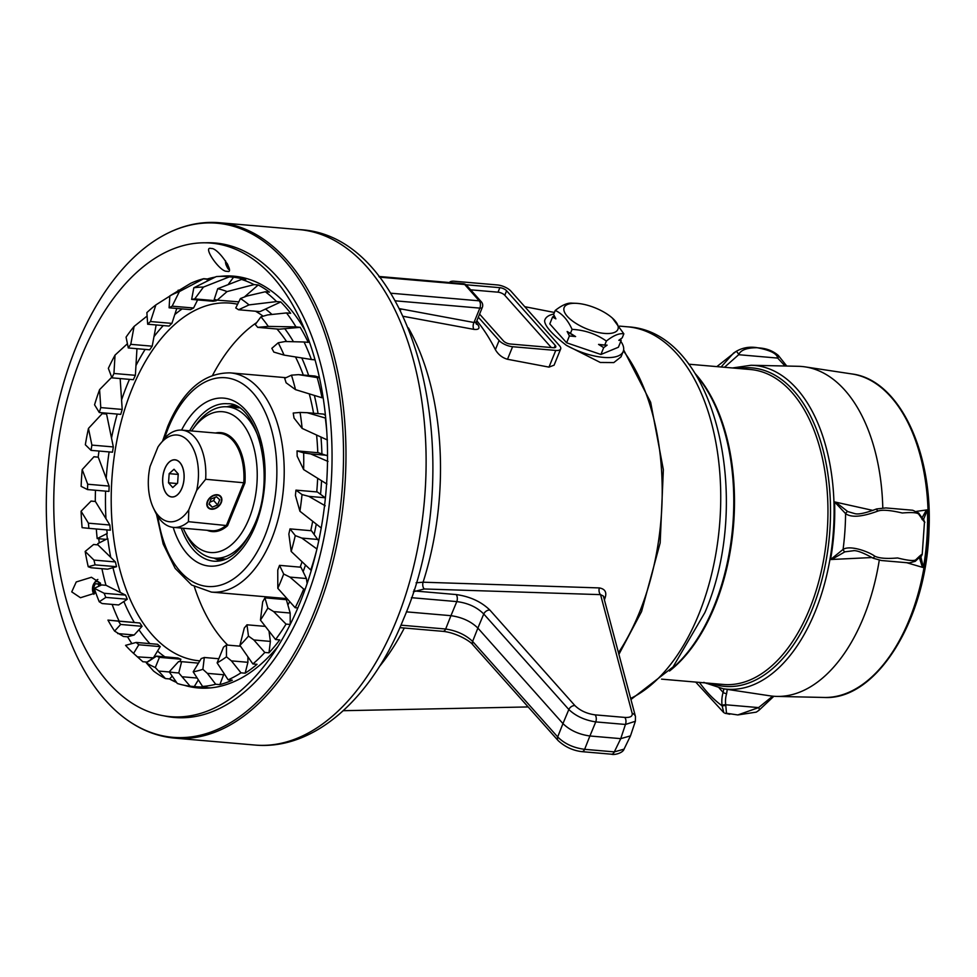 <?xml version="1.0" encoding="UTF-8"?>
<svg xmlns="http://www.w3.org/2000/svg" width="977" height="977" viewBox="0 0 977 977"><rect width="100%" height="100%" fill="white"/><g stroke="black" fill="none" stroke-linecap="round" stroke-linejoin="round"><path stroke-width="1.47" d="M227.714 645.113A178.962 102.329 94.9 0 1 223.574 640.741A178.962 102.329 94.9 0 1 194.35 586.676M212.583 375.29A178.962 102.329 94.9 0 1 256.719 322.557M688.712 364.189L750.495 369.526A158.054 90.373 94.9 0 1 791.663 392.143A158.054 90.373 94.9 0 1 820.875 573.133A158.054 90.373 94.9 0 1 723.334 684.462L661.551 679.137M207.148 530.303A49.668 28.394 -85.1 0 0 227.58 525.663L244.958 482.87L205.659 479.28L196.682 490.381L188.781 509.835A43.538 24.901 94.9 0 1 153.413 508.003A43.538 24.901 94.9 0 1 150.092 466.395L157.993 446.941A43.538 24.901 -85.1 0 1 158.787 445.793L158.897 445.634M196.682 490.381A43.538 24.901 -85.1 0 0 188.854 441.689A43.538 24.901 -85.1 0 0 158.787 445.793M227.58 525.663L188.439 521.681L188.781 509.835M207.393 501.372A8.488 6.131 138.3 0 0 211.398 509.212A8.488 6.131 138.3 0 0 221.278 502.569A8.488 6.131 138.3 0 0 217.273 494.728A8.488 6.131 138.3 0 0 207.393 501.372M205.659 479.28A48.826 27.918 -85.1 0 0 181.893 430.124A48.826 27.918 -85.1 0 0 166.969 435.84L159.019 445.451M188.439 521.681A48.826 27.918 94.9 0 1 173.503 527.397A48.826 27.918 94.9 0 1 155.306 511.972L153.413 508.003M191.639 430.967A70.649 40.399 -85.1 0 1 192.835 429.208A70.649 40.399 -85.1 0 1 245.654 428.06A70.649 40.399 -85.1 0 1 249.062 518.628A70.649 40.399 94.9 0 1 184.128 530.169A70.649 40.399 94.9 0 1 183.249 528.239M253.959 526.005A75.937 43.415 94.9 0 1 214.329 558.136A75.937 43.415 94.9 0 1 186.021 534.138L184.128 530.169M260.92 445.28A75.937 43.415 -85.1 0 0 227.372 406.835A75.937 43.415 -85.1 0 0 195.376 425.63L192.835 429.208M220.9 502.544A8.024 5.789 138.3 0 0 217.114 495.131A8.024 5.789 138.3 0 0 207.783 501.409A8.024 5.789 -41.7 0 0 211.557 508.822A8.024 5.789 -41.7 0 0 220.9 502.544M219.703 499.748L216.454 496.768L211.081 499.003L208.968 504.205L212.229 507.173L217.602 504.95L219.703 499.748M221.339 502.398A10.564 7.621 -41.7 0 1 213.951 508.98M209.774 502.215L213.707 500.578L217.602 504.95M213.707 500.578L215.013 497.366M209.163 503.729L212.229 507.173M179.817 462.536A18.587 10.625 -85.1 0 0 164.832 468.789A18.587 10.625 -85.1 0 0 166.945 494.24A18.587 10.625 94.9 0 0 181.942 487.999A18.587 10.625 94.9 0 0 179.817 462.536M174.028 469.241L169.168 473.65L168.52 482.797L172.746 487.535L177.606 483.127L178.241 473.979L174.028 469.241M178.217 474.431L169.168 473.65M177.155 483.542L168.52 482.797M732.445 367.963L751.081 365.264L798.319 366.302A165.479 94.61 94.9 0 1 805.207 366.9A165.479 94.61 94.9 0 1 882.793 507.808M872.876 510.421L834.59 501.897L845.581 513.621C851.26 517.798 862.056 516.943 877.969 511.044C882.255 509.542 890.352 510.202 902.259 512.998C912.579 512.107 918.16 512.632 919.003 514.586C924.596 522.451 926.172 524.38 923.705 520.362L921.946 517.957L926.44 509.97L916.658 511.362M926.44 509.97L927.429 509.909A162.5 92.913 94.9 0 1 923.399 567.552L922.435 567.319L919.357 557.562M906.705 562.703L922.435 567.319M879.263 560.261A165.479 94.61 94.9 0 1 776.788 696.406A165.479 94.61 94.9 0 1 769.9 695.819L723.175 688.761A162.463 92.888 94.9 0 0 833.063 535.286A162.463 92.888 94.9 0 0 751.081 365.264M872.009 557.525L831.647 559.479L844.922 551.822A2.638 1.221 -115.1 0 1 843.078 549.416L830.56 559.552L831.647 559.491M727.267 689.383L726.607 693.646A15.84 9.049 -85.1 0 0 725.716 704.771A6.68 3.823 94.9 0 1 725.789 705.479L726.473 713.259L737.818 714.944L758.579 707.604L772.685 696.161M785.081 366.009L777.668 358.083C777.13 353.662 770.291 350.206 757.151 347.714C746.77 347.727 740.615 350.071 738.685 354.712L724.47 367.279M835.665 502.141L847.743 511.557L855.07 513.707C858.82 514.574 866.001 512.986 876.613 508.932L885.834 507.93L912.689 510.238L885.834 507.93M853.935 550.674L844.922 551.822M909.294 562.923L881.425 560.517L909.294 562.923L915.241 561.323L915.84 559.736C914.191 561.189 908.109 560.603 897.607 557.965C886.737 558.905 879.129 558.307 874.806 556.194C869.005 551.834 850.21 544.763 843.078 549.416A168.557 96.381 94.9 0 0 845.581 513.621A2.638 1.27 121.8 0 1 847.743 511.557M786.754 366.045L778.339 355.457A2.638 1.612 -39.6 0 1 777.668 358.083L738.685 354.712A2.638 0.818 -121.5 0 0 737.305 352.355A2.638 0.818 -121.5 0 0 735.937 351.525L733.544 353.088L721.099 366.986M921.201 556.157C923.644 552.726 921.848 553.91 915.84 559.736M923.399 567.552L920.92 557.134M923.558 519.3L927.429 509.909M778.339 355.457C768.728 347.336 759.019 348.252 757.09 347.678C749.444 346.42 742.398 347.702 735.937 351.525A2.638 0.818 -121.5 0 0 735.925 351.549L716.862 366.619M919.137 558.221A2.638 2.32 25.6 0 0 920.993 556.988L922.239 554.057L924.474 522.17L923.546 519.08M881.425 560.517L873.157 558.209L874.806 556.194M876.625 509.615L877.969 511.044M912.689 510.238L918.685 513.059A2.638 2.015 140.9 0 1 919.003 514.586M726.473 713.259A2.638 2.027 107.1 0 1 725.227 713.369A2.638 2.027 107.1 0 1 724.824 713.186L729.77 714.248M723.847 688.858L723.114 692.437A18.478 10.564 -85.1 0 0 722.076 705.406A2.638 0.782 172.4 0 1 725.716 704.771L758.579 707.604A2.638 1.673 48.2 0 1 758.848 710.401L773.857 696.271M725.789 705.479L722.113 705.834L723.823 712.673L695.709 682.08M726.607 693.646A2.638 0.745 -163.3 0 1 723.114 692.437L719.17 688.003M669.514 671.016A169.094 96.686 -85.1 0 0 714.932 605.789A169.094 96.686 -85.1 0 0 695.16 373.556M604.409 599.902L605.325 597.118C606.778 591.989 604.787 588.923 599.365 587.922L423.09 582.207L416.08 582.793M403.293 316.316L473.943 329.383C478.815 329.872 480.134 328.309 477.887 324.706A5.325 3.676 -36.9 0 1 476.202 323.839M554.081 365.178L548.976 367.12L507.503 359.267C502.337 357.826 498.294 354.627 495.388 349.681A212.4 121.453 -85.1 0 0 476.874 320.786M566.33 345.296A42.231 16.475 22.1 0 0 623.216 351.464L621.018 356.861L613.812 362.577L600.305 362.467L566.33 345.296C552.152 334.232 544.91 326.098 544.592 320.896L544.861 319.943M378.844 276.454L463.306 283.733A5.325 3.041 94.9 0 1 464.686 284.502L479.231 300.831L390.678 293.198M399.495 308.659L473.992 322.508L476.373 322.007L482.32 307.376A5.325 2.076 -157.9 0 1 479.841 308.121A5.325 3.041 -85.1 0 0 479.231 300.831A5.325 3.835 138.3 0 1 481.356 301.832L466.823 285.504A5.325 3.835 138.3 0 0 464.686 284.502L379.394 277.138M473.943 329.383A5.325 3.212 100.5 0 1 473.992 322.508L479.841 308.121L395.245 300.818M599.365 587.922A5.325 3.371 -88.2 0 0 600.55 594.639L424.262 588.972L413.356 591.757M413.882 590.096L415.201 591.024L456.112 594.553C469.937 596.483 481.185 601.661 489.843 610.051A5.325 3.835 138.3 0 0 483.749 613.983L568.822 709.51C575.795 716.092 584.771 720.22 595.762 721.905L625.451 724.458L635.368 721.27L635.465 716.52A5.325 4.702 -14.9 0 1 635.49 716.605M603.383 596.055L600.55 594.639L632.168 713.344A5.325 4.702 -14.9 0 1 635.465 716.52L603.383 596.043M630.483 735.876L624.047 749.151L614.313 751.887L620.737 738.649L630.483 735.876L635.368 721.27M624.755 717.411A5.325 3.041 94.9 0 1 625.451 724.458L620.737 738.649L589.9 735.986L595.762 721.905A5.325 3.041 94.9 0 0 595.066 714.859L624.755 717.411C630.226 717.729 632.693 716.373 632.168 713.344M624.047 749.151C622.923 753.023 614.203 755.282 611.504 754.207L581.828 751.643C572.84 750.544 564.95 746.868 558.16 740.615L558.16 740.615A5.325 3.835 -41.7 0 1 557.684 736.939L562.96 723.603C569.872 730.32 578.848 734.448 589.9 735.986L584.637 749.322C573.536 747.906 564.559 743.778 557.684 736.939L472.612 641.413C465.65 634.818 456.662 630.69 445.671 629.017L400.961 625.17M489.843 610.051L574.916 705.589A5.325 3.835 138.3 0 0 568.822 709.51L562.96 723.603L477.875 628.077L472.612 641.413A5.325 3.835 -41.7 0 0 473.076 645.089C470.78 641.364 456.174 632.607 442.862 631.337A5.325 3.041 -85.1 0 0 445.671 629.017L450.934 615.681C461.987 617.232 470.963 621.36 477.875 628.077L483.749 613.983C476.886 607.132 467.91 603.004 456.809 601.6L450.934 615.681L406.359 611.846M456.112 594.553A5.325 3.041 94.9 0 1 456.809 601.6L411.427 597.68M605.325 597.118A5.325 1.844 18 0 0 603.737 597.374M313.654 613.605A257.989 147.515 -85.1 0 0 318.465 316.499A257.989 147.515 -85.1 0 0 157.724 238.779A257.989 147.515 -85.1 0 0 76.145 346.896A257.989 147.515 -85.1 0 0 116.922 711.769A257.989 147.515 -85.1 0 0 313.654 613.605M478.327 317.183L499.113 340.509A10.564 4.116 22.1 0 0 512.595 346.713L555.754 350.438A10.564 4.116 22.1 0 0 560.676 348.948A10.564 4.116 22.1 0 0 559.516 345.724L510.922 291.146A10.564 4.116 22.1 0 0 497.427 284.954L454.281 281.229A10.564 4.116 22.1 0 0 449.444 282.548M479.585 314.105L503.424 340.888A5.276 2.064 22.1 0 0 510.165 343.989L553.324 347.714A5.276 2.064 22.1 0 0 555.779 346.969A5.276 2.064 22.1 0 0 555.205 345.357L506.599 290.78A5.276 2.064 22.1 0 0 499.858 287.678L466.005 284.759M551.309 347.531L504.779 295.286A5.276 2.064 22.1 0 0 498.026 292.184L470.67 289.827M623.216 351.464A42.231 16.475 22.1 0 0 620.81 341.315M553.764 314.081A42.231 16.475 22.1 0 0 544.958 319.687A42.231 16.475 22.1 0 0 544.592 320.896M164.356 715.933A238.107 136.145 -85.1 0 0 319.308 558.197A238.107 136.145 -85.1 0 0 277.383 277.102A238.107 136.145 -85.1 0 0 205.17 242.809M107.36 538.754A190.039 108.667 94.9 0 1 106.786 533.711M286.224 597.961A179.512 102.634 94.9 0 1 285.333 599.597M199.858 660.843A179.512 102.634 94.9 0 1 199.149 660.782A179.512 102.634 94.9 0 1 131.944 389.151A179.512 102.634 94.9 0 1 229.998 303.102A179.512 102.634 94.9 0 1 237.606 304.262M255.498 311.223A179.512 102.634 94.9 0 1 263.131 316.206M276.955 329.005A179.512 102.634 94.9 0 1 286.579 341.559M295.518 356.996A179.512 102.634 94.9 0 1 303.31 375.046M309.294 393.963A179.512 102.634 94.9 0 1 313.568 413.234M316.609 435.168A179.512 102.634 94.9 0 1 317.781 452.705M317.659 478.376A179.512 102.634 94.9 0 1 316.731 491.932M312.664 521.364A179.512 102.634 94.9 0 1 310.759 530.682M302.003 561.922A179.512 102.634 94.9 0 1 300.147 567.136M604.409 333.413A29.017 11.321 22.1 0 0 612.445 318.148A29.017 11.321 22.1 0 0 577.7 303.42A29.017 11.321 22.1 0 0 575.905 303.31A29.017 11.321 22.1 0 0 567.869 316.951A29.017 11.321 22.1 0 0 604.409 333.413M572.705 303.236C568.187 302.443 562.361 304.848 555.229 310.454C562.154 313.556 567.759 319.858 572.07 329.359C584.82 330.055 596.251 333.951 606.375 341.046C613.495 335.441 619.32 333.035 623.851 333.829L612.445 318.148M606.375 341.046L604.751 345.04L598.559 344.405A33.951 13.238 22.1 0 0 605.117 345.113L605.948 345.15M607.12 345.137L604.751 345.04L607.12 345.137L603.701 347.617L598.559 344.405M603.701 347.617L600.928 354.48L566.611 342.793L549.782 323.888L552.567 317.036L554.24 315.766M572.07 329.359L570.446 333.352L575.6 336.577L569.396 335.941L566.611 342.793M623.851 333.829L622.227 337.822L618.807 340.314L621.177 340.399L618.392 347.25L600.928 354.48M570.446 333.352L567.136 331.521A33.951 13.238 -157.9 0 0 575.6 336.577M552.567 317.036L555.876 318.868L553.605 314.46L555.229 310.454M620.542 339.08L621.177 340.399M569.396 335.941L567.136 331.521M106.151 539.365L97.187 538.596A205.622 117.57 94.9 0 1 96.308 528.984M106.811 529.888A187.975 107.482 -85.1 0 0 107.177 533.503L97.187 538.596M228.984 277.016L203.485 287.067A193.434 110.609 -85.1 0 0 193.812 287.8L216.271 276.589A205.622 117.57 94.9 0 1 227.238 276.638A205.622 117.57 94.9 0 1 229.314 276.857L233.491 277.212A205.622 117.57 94.9 0 1 245.715 279.813L241.539 279.446A205.622 117.57 94.9 0 1 253.959 284.588L258.136 284.954A205.622 117.57 94.9 0 1 269.493 292.123L265.317 291.757A205.622 117.57 94.9 0 1 276.528 301.539L280.704 301.893A205.622 117.57 -85.1 0 1 290.657 313.299L286.481 312.933A205.622 117.57 94.9 0 1 295.97 326.892L268.309 326.416A193.434 110.609 -85.1 0 0 260.932 316.841L255.266 324.523A182.101 104.124 94.9 0 1 257.708 327.356L279.153 329.2L300.037 327.344L295.97 326.892M300.147 327.258A205.622 117.57 94.9 0 1 308.231 342.365L304.055 341.999A205.622 117.57 94.9 0 1 311.382 359.487L284.051 355.103A193.434 110.609 -85.1 0 0 278.213 342.793L271.838 348.337A182.101 104.124 94.9 0 1 273.816 352.074L284.051 355.103M315.034 359.792L311.382 359.487M319.479 377.781L317.207 377.586A205.622 117.57 94.9 0 1 322.019 397.773L295.506 389.64A193.434 110.609 -85.1 0 0 291.464 375.168L298.474 374.631L317.207 377.586M325.72 418.071L325.329 418.034A205.622 117.57 94.9 0 1 326.794 431.761M316.548 550.601A205.622 117.57 94.9 0 1 310.771 570.018L291.183 551.443A193.434 110.609 -85.1 0 0 295.274 535.591L290.01 528.887A182.101 104.124 94.9 0 1 288.85 534.016L291.183 551.443M311.382 570.067L310.771 570.018M305.166 589.204L303.7 589.07A205.622 117.57 94.9 0 1 295.176 607.718L277.81 588.301A193.434 110.609 -85.1 0 0 283.696 574.024L279.52 565.353A182.101 104.124 94.9 0 1 277.761 570.043L277.81 588.301M297.838 607.95L295.176 607.718M290.206 624.462L286.041 624.108A205.622 117.57 94.9 0 1 275.563 639.532L260.444 620.102A193.434 110.609 -85.1 0 0 267.857 608.048L264.938 597.839A182.101 104.124 94.9 0 1 262.679 601.856L260.444 620.102M269.041 631.423L270.373 641.401L268.98 652.819A205.622 117.57 94.9 0 0 279.74 639.886L275.563 639.532M268.98 652.819L264.804 652.465A205.622 117.57 94.9 0 1 252.872 663.945L239.902 645.357A193.434 110.609 -85.1 0 0 248.476 636.088L253.873 639.972L264.804 652.465M247.902 657.118L247.914 662.308L245.154 673.19A205.622 117.57 94.9 0 0 257.049 664.311L252.872 663.945M245.154 673.19L240.977 672.835A205.622 117.57 94.9 0 1 228.154 679.833L217.126 662.882A193.434 110.609 -85.1 0 0 226.469 656.825L231.427 660.879L247.914 662.308M223.989 673.739L219.874 684.621A205.622 117.57 94.9 0 0 232.331 680.2L228.154 679.833M219.874 684.621L215.697 684.254A205.622 117.57 94.9 0 1 202.569 686.452L193.19 671.846L201.238 658.547A182.101 104.124 94.9 0 0 204.315 657.484L202.874 669.306A193.434 110.609 94.9 0 1 193.19 671.846M210.763 687.881A205.622 117.57 94.9 0 1 206.635 687.649L196.084 686.733A205.622 117.57 94.9 0 0 206.745 686.807L202.569 686.452M196.084 686.733A205.622 117.57 94.9 0 1 194.289 686.562L190.112 686.196A205.622 117.57 94.9 0 1 177.313 683.485L169.216 671.846L178.559 661.588A182.101 104.124 94.9 0 0 181.624 661.673L178.779 672.933A193.434 110.609 94.9 0 1 169.216 671.846M176.104 681.909A205.622 117.57 94.9 0 1 169.632 678.93L165.455 678.575A205.622 117.57 94.9 0 1 153.572 671.065L146.318 662.87A193.434 110.609 -85.1 0 0 155.306 667.535L159.446 657.362A182.101 104.124 94.9 0 1 156.528 656.129L177.961 657.985A182.101 104.124 -85.1 0 0 180.879 659.219L159.446 657.362M147.222 662.284A205.622 117.57 94.9 0 1 147.026 662.088L142.85 661.734L133.58 653.381L138.795 644.771A182.101 104.124 94.9 0 1 136.157 642.439L157.602 644.295A182.101 104.124 -85.1 0 0 160.228 646.615L138.795 644.771M131.895 643.611A205.622 117.57 94.9 0 1 127.547 636.821L123.371 636.454L114.59 631.105L120.647 624.462A182.101 104.124 94.9 0 1 118.425 621.152L139.858 623.008A182.101 104.124 -85.1 0 0 142.08 626.306L120.647 624.462M119.047 620.92A205.622 117.57 94.9 0 1 112.123 604.397M105.98 585.308A205.622 117.57 94.9 0 1 101.926 568.687M97.932 544.873L110.743 557.354A187.975 107.482 -85.1 0 1 107.763 538.547L97.773 543.639A205.622 117.57 94.9 0 0 97.932 544.873L93.597 544.494L85.17 551.443A193.434 110.609 -85.1 0 0 88.235 566.745L91.081 567.747L107.58 569.176L112.978 567.686A187.975 107.482 -85.1 0 0 120.342 592.489L125.581 595.115L104.136 593.271L94.268 588.301A193.434 110.609 -85.1 0 0 99.239 601.771L105.846 597.399A182.101 104.124 94.9 0 1 104.136 593.271M227.238 276.638L241.978 277.92A205.622 117.57 94.9 0 1 246.082 278.396M91.105 501.116A205.622 117.57 94.9 0 1 91.105 501.067L81.079 511.24A193.434 110.609 -85.1 0 0 82.105 527.665L88.895 528.349A182.101 104.124 94.9 0 1 88.419 523.171L109.851 525.015A182.101 104.124 -85.1 0 0 110.328 530.193L88.895 528.349M90.946 501.103L95.392 501.482L91.105 501.067M95.282 501.433A205.622 117.57 94.9 0 1 95.49 490.259M93.987 456.809A205.622 117.57 94.9 0 1 94 456.723L82.202 469.571A193.434 110.609 -85.1 0 0 81.128 486.363L87.515 489.575A182.101 104.124 94.9 0 1 87.71 484.226L109.143 486.082A182.101 104.124 -85.1 0 0 108.96 491.419L87.515 489.575M93.829 456.796L98.274 457.175L94 456.723M98.176 457.077A205.622 117.57 94.9 0 1 99.007 451.044M102.267 413.65A205.622 117.57 94.9 0 1 102.304 413.527L88.467 428.402A193.434 110.609 -85.1 0 0 85.341 444.755L91.044 450.36A182.101 104.124 94.9 0 1 91.899 445.097L113.332 446.941A182.101 104.124 -85.1 0 0 112.489 452.204L91.044 450.36M102.109 413.637L106.566 414.028L102.304 413.527M106.481 413.894A205.622 117.57 94.9 0 1 106.664 413.161M179.292 290.084L155.893 304.897A193.434 110.609 -85.1 0 0 146.88 312.603L147.661 324.23A182.101 104.124 94.9 0 1 150.47 321.543L171.903 323.387A182.101 104.124 -85.1 0 0 169.094 326.074L147.661 324.23M190.698 283.318A205.622 117.57 94.9 0 1 203.741 278.689L179.389 291.573A193.434 110.609 -85.1 0 0 169.815 295.897L190.698 283.318M213.743 277.786A205.622 117.57 94.9 0 0 207.918 279.043L203.741 278.689M233.491 277.212L229.314 276.857M258.136 284.954L253.959 284.588M280.704 301.893L276.528 301.539M94.268 588.301L101.657 584.942L106.102 585.321L120.342 592.489M95.392 501.482L109.851 525.015M105.589 491.138A187.975 107.482 -85.1 0 0 105.968 518.689M106.566 414.028L113.332 446.941M117.216 414.065A187.975 107.482 -85.1 0 0 111.512 438.087M136.963 348.704L135.376 375.315L113.943 373.47A182.101 104.124 94.9 0 0 111.928 377.843L133.361 379.699A182.101 104.124 -85.1 0 1 135.376 375.315M145.158 349.4A187.975 107.482 -85.1 0 0 135.962 365.581M176.776 308.451L171.903 323.387M182.149 308.915A187.975 107.482 -85.1 0 0 174.785 314.57M233.43 277.395L228.484 284.099M280.607 302.027L265.536 309.037A187.975 107.482 94.9 0 1 271.972 314.46M298.474 374.631L314.973 376.047L319.381 377.354M308.647 375.51A187.975 107.482 -85.1 0 0 301.82 358.022M326.904 484.042L303.627 469.571L297.167 456.21A182.101 104.124 94.9 0 0 297.032 450.91L318.465 452.766L327.539 455.844M321.909 453.78A187.975 107.482 -85.1 0 0 320.981 437.171M290.01 528.887L311.455 530.743L318.722 540.904M314.179 534.224A187.975 107.482 -85.1 0 0 316.267 524.16M264.938 597.839L286.371 599.683L290.181 613.031L290.218 624.437M287.885 604.983A187.975 107.482 -85.1 0 0 289.644 601.783M149.884 643.623A187.975 107.482 94.9 0 1 138.942 629.762L134.179 634.989L127.547 636.821M279.52 565.353L300.953 567.21L306.424 578.518L307.108 583.623M303.126 571.704A187.975 107.482 -85.1 0 0 305.447 565.182M321.286 528.032L299.915 511.24L295.42 495.473A182.101 104.124 94.9 0 0 295.946 490.136L317.378 491.981L325.402 497.928M320.541 494.289A187.975 107.482 -85.1 0 0 321.555 480.782M325.329 418.034L307.12 412.685L323.619 414.101L325.451 415.433M318.062 413.625A187.975 107.482 -85.1 0 0 314.399 395.538M293.454 341.73A187.975 107.482 -85.1 0 0 284.771 328.699M258.05 285.113L244.384 296.996M207.918 279.043L207.014 280.997M197.598 299.915L193.568 308.011L172.135 306.167A182.101 104.124 94.9 0 0 169.106 307.792L169.815 295.897M198.136 299.963A187.975 107.482 -85.1 0 0 197.415 300.281M156.161 324.962L152.204 346.188L130.771 344.331A182.101 104.124 94.9 0 0 128.292 347.946L149.725 349.803A182.101 104.124 -85.1 0 1 152.204 346.188M163.269 325.573A187.975 107.482 -85.1 0 0 153.975 336.674M120.159 378.563L122.21 409.436L100.778 407.592A182.101 104.124 94.9 0 0 99.312 412.526L120.745 414.37A182.101 104.124 -85.1 0 1 122.21 409.436M129.465 379.357A187.975 107.482 -85.1 0 0 121.575 399.923M98.274 457.175L109.143 486.082M109.119 451.911A187.975 107.482 -85.1 0 0 106.224 478.303M114.59 631.105A193.434 110.609 -85.1 0 1 107.946 620.102L139.858 623.008M125.581 595.115A182.101 104.124 -85.1 0 0 127.291 599.255L118.644 604.958L102.158 603.542L99.239 601.771M123.859 601.514A187.975 107.482 -85.1 0 0 134.301 622.447M172.099 676.218L169.632 678.93M198.258 680.029L194.289 686.562M160.228 646.615L153.413 657.863L147.026 662.088M157.529 651.085A187.975 107.482 -85.1 0 0 164.893 656.849M240.464 646.212L226.444 645.003A182.101 104.124 94.9 0 1 223.501 647.165L217.126 662.882M265.158 626.367L246.961 624.804A182.101 104.124 94.9 0 1 244.311 627.967L239.902 645.357M300.073 412.441L293.222 413.051A182.101 104.124 94.9 0 1 294.016 418.046L302.137 428.402A193.434 110.609 -85.1 0 0 300.073 412.441L307.12 412.685M291.464 375.168L284.686 378.319A182.101 104.124 94.9 0 1 286.114 382.789L295.506 389.64M276.161 301.649L249.013 304.897A193.434 110.609 -85.1 0 0 240.452 298.522L235.762 307.975A182.101 104.124 94.9 0 1 238.547 309.758L259.992 311.614L265.536 309.037M253.605 284.734L227.055 291.573A193.434 110.609 -85.1 0 0 217.724 288.691L214.207 299.463A182.101 104.124 94.9 0 1 217.224 300.134L238.791 301.869M213.084 301.258L191.651 299.402A182.101 104.124 94.9 0 1 194.741 298.913L216.173 300.757A182.101 104.124 -85.1 0 0 213.084 301.258M193.568 308.011A182.101 104.124 -85.1 0 0 190.539 309.636L169.106 307.792M116.532 566.709L95.099 564.865A182.101 104.124 94.9 0 1 93.975 560.09L115.42 561.946A182.101 104.124 -85.1 0 0 116.532 566.709L112.978 567.686M127.291 599.255L105.846 597.399M198.465 663.127L181.624 661.673M218.811 658.742L204.315 657.484M226.444 645.003L226.469 656.825M240.977 672.835L231.427 660.879M286.041 624.108L273.682 611.602L267.857 608.048M303.7 589.07L289.925 577.102L283.696 574.024M316.963 549.013L301.82 538.083L295.274 535.591M299.915 511.24A193.434 110.609 -85.1 0 0 302.027 494.57L308.842 496.365L325.207 505.793M303.627 469.571A193.434 110.609 -85.1 0 0 303.664 452.876L310.637 453.902L328.028 461.449M327.405 439.992L302.137 428.402M304.055 341.999L285.101 341.523L278.213 342.793M286.481 312.933L267.613 314.924L260.932 316.841M265.317 291.757L246.839 296.055L240.452 298.522M241.539 279.446L217.724 288.691M147.112 316.035L134.105 326.416A193.434 110.609 -85.1 0 0 126.07 337.138L128.292 347.946M127.425 343.733L115.042 355.103A193.434 110.609 -85.1 0 0 108.349 368.353L111.928 377.843M111.708 377.281L99.581 389.64A193.434 110.609 -85.1 0 0 94.561 404.796L99.312 412.526M215.697 684.254L207.368 673.361L202.874 669.306M190.112 686.196L178.779 672.933M165.455 678.575L155.306 667.535M136.157 642.439L125.569 645.357A193.434 110.609 -85.1 0 0 132.75 652.624A193.434 110.609 -85.1 0 0 133.58 653.381M132.75 652.624L137.378 656.862L153.413 657.863M246.961 624.804L248.476 636.088M295.946 490.136L302.027 494.57M297.032 450.91L303.664 452.876M268.309 326.416L257.708 327.356M249.013 304.897L238.547 309.758M227.055 291.573L217.224 300.134M191.651 299.402L193.812 287.8M203.485 287.067L194.741 298.913M179.389 291.573L172.135 306.167M155.893 304.897L150.47 321.543M134.105 326.416L130.771 344.331M115.042 355.103L113.943 373.47M99.581 389.64L100.778 407.592M88.467 428.402L91.899 445.097M82.202 469.571L87.71 484.226M81.079 511.24L88.419 523.171M95.099 564.865L88.235 566.745M85.17 551.443L93.975 560.09M146.318 662.87L156.528 656.129M107.946 620.102L118.425 621.152M270.373 641.401L253.873 639.972M290.181 613.031L273.682 611.602M306.424 578.518L289.925 577.102M318.319 539.499L301.82 538.083M325.329 497.781L308.842 496.365M327.124 455.319L310.637 453.902M310.991 359.512L315.046 359.866M295.591 326.965L300.037 327.344M216.723 300.012L216.173 300.757M207.881 279.251L203.436 278.86M178.986 290.254L178.156 290.181M98.042 544.885L93.597 544.494M110.743 557.354L115.42 561.946M169.29 671.968L158.982 671.089M180.879 659.219L179.89 661.649M196.988 678.038L182.846 676.817M142.08 626.306L138.942 629.762M134.179 634.989L117.68 633.572M223.867 674.777L207.368 673.361M170.193 716.654A237.655 135.888 -85.1 0 1 81.225 357.032A237.655 135.888 94.9 0 1 211.044 243.09A237.655 135.888 94.9 0 1 299.621 318.209A237.655 135.888 94.9 0 1 300.012 602.724A237.655 135.888 -85.1 0 1 270.336 657.814A237.655 135.888 -85.1 0 1 170.193 716.654L182.748 717.741M98.775 538.73A206.66 118.168 -85.1 0 0 99.251 542.882M169.375 678.905A206.66 118.168 -85.1 0 0 176.483 682.422M184.299 685.28A206.66 118.168 -85.1 0 0 198.197 687.955A206.66 118.168 -85.1 0 0 277.871 646.505M100.631 585.37L100.472 583.147L91.435 577.273L76.23 581.962L71.736 591.879L80.468 597.729L95.844 592.892M305.117 330.641A206.66 118.168 -85.1 0 0 219.556 276.418M215.245 277.077A206.66 118.168 -85.1 0 0 207.307 278.995M211.166 248.5C201.812 245.691 220.289 272.754 227.116 271.264C235.994 274.366 218.176 247.474 211.166 248.5L211.337 248.512M225.626 276.528A207.295 118.522 94.9 0 1 231.195 275.99M100.142 585.577A6.839 3.908 -85.1 0 0 98.787 582.561A6.839 3.908 94.9 0 0 94.122 583.281L95.343 581.559A9.379 5.361 94.9 0 1 97.859 579.446M94.012 594.211A6.839 3.908 94.9 0 1 93.279 593.051A6.839 3.908 94.9 0 1 94.122 583.281M98.836 586.151L98.25 583.867L95.209 583.757L93.377 588.288L94.574 592.941L95.734 592.978M94.293 588.374L93.377 588.288M98.298 584.026L95.209 583.757M229.058 269.664A9.379 5.361 94.9 0 1 227.226 267.332L226.31 265.426A6.839 3.908 -85.1 0 0 228.874 267.588M225.528 260.822A6.839 3.908 -85.1 0 0 226.31 265.426M227.128 263.448L228.056 265.329M189.648 430.796A79.015 45.174 94.9 0 1 227.641 403.757C256.78 402.158 276.845 475.396 254.765 524.063C243.139 549.721 229.571 562.105 214.061 561.201A79.015 45.174 94.9 0 1 181.258 528.068M181.575 430.1A84.291 48.203 94.9 0 1 248.048 412.99A84.291 48.203 94.9 0 1 255.339 525.687A84.291 48.203 94.9 0 1 173.198 527.372M164.478 438.588A104.734 59.89 94.9 0 1 168.325 427.975A104.734 59.89 94.9 0 1 252.823 392.754A104.734 59.89 94.9 0 1 264.743 536.251A104.734 59.89 94.9 0 1 204.266 586.017A104.734 59.89 94.9 0 1 157.859 516.552M286.053 377.684L230.303 372.872A110.01 62.907 94.9 0 1 271.496 539.353A110.01 62.907 94.9 0 1 211.398 592.086L191.626 585.003L175.164 568.37L163.196 544.079L156.503 514.293M179.853 462.463A18.661 10.674 94.9 0 1 181.978 488.036A18.661 10.674 94.9 0 1 166.92 494.313A18.661 10.674 94.9 0 1 164.795 468.74A18.661 10.674 94.9 0 1 179.853 462.463M173.503 527.397L211.655 530.694A48.826 27.918 -85.1 0 0 226.579 524.979L243.798 482.565A48.826 27.918 -85.1 0 0 220.045 433.409L181.893 430.124M244.958 482.87A49.668 28.394 -85.1 0 0 215.538 433.019M214.329 558.136L224.441 559.003A75.937 43.415 -85.1 0 0 226.029 559.088M239.072 407.885A75.937 43.415 -85.1 0 0 237.484 407.702L227.372 406.835M218.665 558.514A76.78 43.904 -85.1 0 0 224.197 559.821M228.227 406.908A77.916 44.551 94.9 0 1 235.103 405.711M221.742 560.566A77.916 44.551 94.9 0 1 215.172 558.209M237.387 406.859A76.78 43.904 -85.1 0 0 231.708 407.201M851.92 373.959C898.632 379.577 932.913 450.947 928.98 530.12C926.855 618.856 876.687 700.729 824.014 697.456L824.014 697.456A162.463 92.888 -85.1 0 0 927.136 543.395A162.463 92.888 -85.1 0 0 851.92 373.959L805.207 366.9M834.59 501.897A162.5 92.913 94.9 0 1 830.56 559.552M738.527 368.488A159.825 91.386 94.9 0 1 829.51 534.981A159.825 91.386 94.9 0 1 711.366 683.424M722.076 705.406A4.042 2.308 94.9 0 1 722.113 705.834A189.941 108.606 -85.1 0 1 699.398 682.398M670.662 669.733A169.595 96.967 -85.1 0 0 714.163 605.96A169.595 96.967 -85.1 0 0 696.076 375.009M630.653 698.433A190.039 108.667 -85.1 0 0 698.775 614.386A190.039 108.667 -85.1 0 0 627.625 326.819L619.589 326.123M618.478 652.709A196.426 112.318 -85.1 0 0 639.471 612.323A196.426 112.318 -85.1 0 0 623.411 350.914M404.307 628.016A221.718 126.778 94.9 0 1 379.186 666.864M477.887 324.706A212.668 121.6 -85.1 0 0 476.214 322.52M424.262 588.972A5.325 3.371 -88.2 0 1 423.09 582.207A221.718 126.778 -85.1 0 0 408.423 327.93M254.924 745.048A258.673 147.906 94.9 0 0 396.222 621.042A258.673 147.906 -85.1 0 0 299.377 229.619C417.863 235.078 470.291 465.028 403.611 618.82C372.029 697.969 314.655 750.519 254.924 745.048L174.785 738.136A258.673 147.906 -85.1 0 0 316.084 614.13A258.673 147.906 -85.1 0 0 219.239 222.707C198.331 221.034 177.826 226.395 157.724 238.779M400.436 310.491A5.325 3.212 100.5 0 1 400.997 309.001M574.916 705.589C580.094 710.609 586.811 713.698 595.066 714.859M611.504 754.207A5.325 3.041 -85.1 0 0 614.313 751.887L584.637 749.322A5.325 3.041 -85.1 0 1 581.828 751.643M499.113 340.509L495.388 349.681M512.595 346.713L507.503 359.267M555.754 350.438L548.976 367.12M555.205 345.357L554.24 347.727M506.599 290.78L504.779 295.286M499.858 287.678L498.026 292.184M192.909 686.44A206.66 118.168 -85.1 0 0 201.47 688.162L192.945 686.44M230.303 372.872C203.79 372.677 182.931 390.495 167.751 426.363L162.756 440.615M285.931 598.522L211.398 592.086M213.768 558.075L220.167 560.908M226.811 406.786L233.601 405.101M824.014 697.456L776.788 696.406M853.617 550.649L853.605 550.649C857.269 550.454 863.79 552.982 873.157 558.209M705.272 682.899L723.175 688.761M915.241 561.323L921.14 555.803L919.369 556.316M918.685 513.059L924.108 520.79L922.056 519.483M758.848 710.401L756.271 712.135L737.818 714.944M703.806 682.373L706.921 683.509M627.625 326.819C715.64 331.227 753.707 499.772 704.918 612.53L673.055 666.961L630.934 699.52M623.631 349.876L650.658 402.28L663.359 469.705L660.171 542.87L641.571 611.553L618.905 654.358M528.166 706.933L343.245 710.706M554.411 312.469L524.759 306.693M299.377 229.619L219.239 222.707M466.823 285.504A5.325 5.325 0 0 0 463.306 283.733M482.32 307.376A5.325 5.325 0 0 0 481.356 301.832M476.373 322.007L476.019 323.619M558.16 740.615L473.076 645.089M442.862 631.337L399.886 627.637M174.785 738.136C153.89 736.218 134.606 727.425 116.922 711.769M560.676 348.948L554.069 365.227M575.905 303.31L571.508 303.139M211.044 243.09L223.599 244.177M93.279 593.051L93.865 594.297"/></g></svg>
